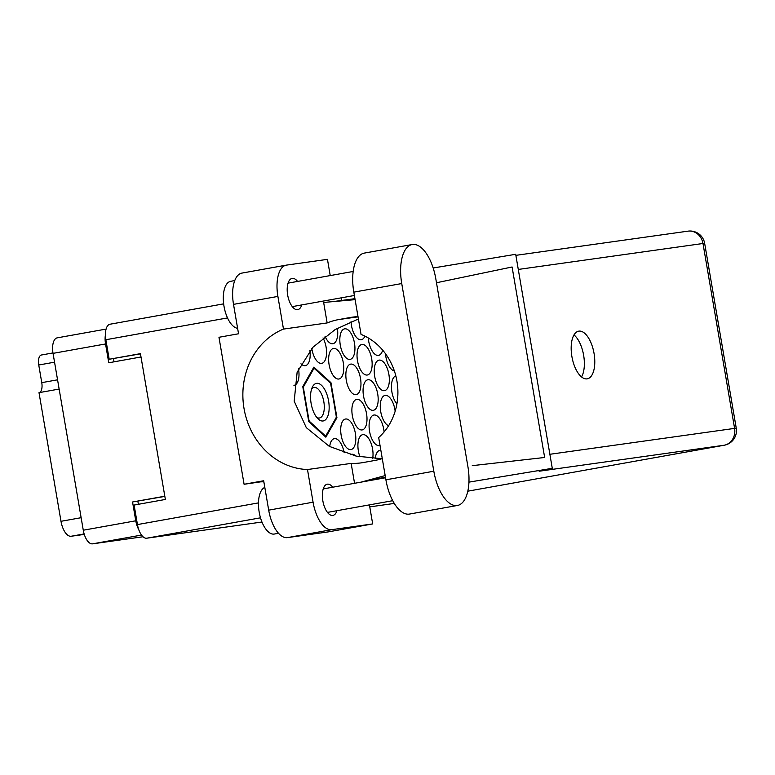 <?xml version="1.0" encoding="UTF-8"?>
<svg xmlns="http://www.w3.org/2000/svg" width="775" height="775" viewBox="0 0 775 775"><rect width="100%" height="100%" fill="white"/><g stroke="black" fill="none" stroke-linecap="round" stroke-linejoin="round"><path stroke-width="1.16" d="M293.919 385.33A15.51 7.159 79.8 0 0 294.18 385.291A15.51 7.159 79.8 0 0 298.54 369.026A15.51 7.159 79.8 0 0 298.511 368.852M355.764 456A15.51 7.159 79.8 0 0 351.559 454.295A15.51 7.159 79.8 0 0 350.445 454.702M380.845 450.275A15.51 7.159 79.8 0 0 379.944 450.314A15.51 7.159 79.8 0 0 375.245 458.567M355.357 433.293A15.51 7.159 79.8 0 0 345.524 419.023A15.51 7.159 79.8 0 0 341.165 435.288A15.51 7.159 79.8 0 0 350.998 449.558A15.51 7.159 79.8 0 0 355.357 433.293M384.09 431.966A15.51 7.159 79.8 0 0 383.741 429.302A15.51 7.159 79.8 0 0 373.908 415.032A15.51 7.159 79.8 0 0 369.549 431.297A15.51 7.159 79.8 0 0 379.382 445.567A15.51 7.159 79.8 0 0 380.012 445.392M377.716 394.029A15.51 7.159 79.8 0 0 367.883 379.76A15.51 7.159 79.8 0 0 363.523 396.025A15.51 7.159 79.8 0 0 373.356 410.295A15.51 7.159 79.8 0 0 377.716 394.029M395.831 375.885A15.51 7.159 79.8 0 0 391.908 392.034A15.51 7.159 79.8 0 0 396.897 403.94M343.296 362.739A15.51 7.159 79.8 0 0 333.463 348.469A15.51 7.159 79.8 0 0 329.104 364.734A15.51 7.159 79.8 0 0 338.937 379.004A15.51 7.159 79.8 0 0 343.296 362.739M371.68 358.748A15.51 7.159 79.8 0 0 361.847 344.478A15.51 7.159 79.8 0 0 357.488 360.743A15.51 7.159 79.8 0 0 367.321 375.013A15.51 7.159 79.8 0 0 371.68 358.748M385.495 353.729A15.51 7.159 79.8 0 0 385.873 356.762A15.51 7.159 79.8 0 0 394.388 371.002M351.036 321.702A15.51 7.159 79.8 0 0 351.463 325.471A15.51 7.159 79.8 0 0 361.295 339.741A15.51 7.159 79.8 0 0 364.899 336.118M344.158 452.794A15.51 7.159 79.8 0 0 334.345 438.65A15.51 7.159 79.8 0 0 329.695 446.574M372.698 458.412A15.51 7.159 79.8 0 0 372.562 448.938A15.51 7.159 79.8 0 0 362.729 434.668A15.51 7.159 79.8 0 0 358.37 450.934A15.51 7.159 79.8 0 0 359.958 456.833M366.536 413.656A15.51 7.159 79.8 0 0 356.703 399.387A15.51 7.159 79.8 0 0 352.344 415.652A15.51 7.159 79.8 0 0 362.177 429.922A15.51 7.159 79.8 0 0 366.536 413.656M395.153 411.244A15.51 7.159 79.8 0 0 394.921 409.675A15.51 7.159 79.8 0 0 385.088 395.405A15.51 7.159 79.8 0 0 380.728 411.67A15.51 7.159 79.8 0 0 388.604 425.727M360.501 378.384A15.51 7.159 79.8 0 0 350.668 364.114A15.51 7.159 79.8 0 0 346.309 380.38A15.51 7.159 79.8 0 0 356.142 394.649A15.51 7.159 79.8 0 0 360.501 378.384M388.885 374.393A15.51 7.159 79.8 0 0 379.052 360.123A15.51 7.159 79.8 0 0 374.693 376.388A15.51 7.159 79.8 0 0 384.526 390.658A15.51 7.159 79.8 0 0 388.885 374.393M311.802 348.459A15.51 7.159 79.8 0 0 311.899 349.089A15.51 7.159 79.8 0 0 321.732 363.359A15.51 7.159 79.8 0 0 326.091 347.093A15.51 7.159 79.8 0 0 323.001 337.939M354.475 343.112A15.51 7.159 79.8 0 0 344.642 328.842A15.51 7.159 79.8 0 0 340.283 345.098A15.51 7.159 79.8 0 0 350.116 359.368A15.51 7.159 79.8 0 0 354.475 343.112M368.28 337.948A15.51 7.159 79.8 0 0 368.668 341.116A15.51 7.159 79.8 0 0 378.5 355.386A15.51 7.159 79.8 0 0 382.656 350.116M143.017 536.755L92.535 543.847A14.793 6.83 -100.2 0 1 83.274 530.216L53.039 353.361A14.793 6.83 -100.2 0 1 57.205 337.852A14.793 6.83 -100.2 0 1 57.321 337.832L106.088 329.084L57.205 337.852M164.843 496.407L132.554 501.987L135.77 520.8A14.793 6.83 79.8 0 0 138.715 529.528M132.554 501.987L164.804 496.213M105.41 334.965A14.793 6.83 79.8 0 0 105.545 343.955L108.762 362.768L141.011 356.984M325.839 437.187L336.931 417.696L330.944 382.666L313.865 367.127L302.773 386.618L308.76 421.648L325.839 437.187M300.962 363.775A15.51 7.159 79.8 0 0 305.36 365.664A15.51 7.159 79.8 0 0 309.903 350.639M325.054 336.34A15.51 7.159 79.8 0 0 332.911 343.732A15.51 7.159 79.8 0 0 337.396 328.261M137.853 501.241L138.376 504.302M113.479 358.651L114.022 361.818M84.146 533.927L71.155 536.252L84.291 534.411M59.142 389.06L39.002 392.663L60.992 521.304L81.133 517.7M54.55 362.177L38.75 365.006L41.763 382.647L57.563 379.818M71.155 536.252A16.227 7.488 -100.2 0 1 60.992 521.304M39.157 392.634A9.542 4.408 79.8 0 0 41.763 382.647M38.75 365.006A9.542 4.408 -100.2 0 1 41.433 354.998A9.542 4.408 -100.2 0 1 41.511 354.989L52.971 352.935L41.433 354.998M330.102 382.811L330.944 382.666M336.03 417.851L336.931 417.696M435.802 278.767A37.219 17.186 79.8 0 0 412.494 244.474A37.219 17.186 79.8 0 0 412.203 244.522A37.219 17.186 79.8 0 0 401.741 283.553L433.816 471.219A37.219 17.186 79.8 0 0 457.415 505.474A37.219 17.186 79.8 0 0 467.877 466.434L435.802 278.767M274.495 534.004A23.86 11.015 -100.2 0 1 274.311 534.043A23.86 11.015 -100.2 0 1 274.118 534.072A23.86 11.015 -100.2 0 1 259.441 513.496A23.86 11.015 -100.2 0 1 264.808 487.397M237.615 328.309A23.86 11.015 -100.2 0 1 223.82 305.108A23.86 11.015 -100.2 0 1 230.718 281.296A23.86 11.015 -100.2 0 1 230.911 281.267M332.746 487.204A15.868 7.324 79.8 0 0 327.428 484.162A15.868 7.324 79.8 0 0 327.302 484.181A15.868 7.324 79.8 0 0 322.865 500.96A15.868 7.324 79.8 0 0 332.775 515.443A15.868 7.324 79.8 0 0 332.901 515.423A15.868 7.324 79.8 0 0 336.96 510.696M297.581 281.432A15.868 7.324 79.8 0 0 292.252 278.39A15.868 7.324 79.8 0 0 292.127 278.409A15.868 7.324 79.8 0 0 287.69 295.178A15.868 7.324 79.8 0 0 297.6 309.661A15.868 7.324 79.8 0 0 297.726 309.642A15.868 7.324 79.8 0 0 301.785 304.914M587.062 378.868A24.219 11.179 79.8 0 0 587.247 378.83A24.219 11.179 79.8 0 0 594.018 353.226A24.219 11.179 79.8 0 0 578.896 331.128A24.219 11.179 79.8 0 0 578.702 331.157A24.219 11.179 79.8 0 0 571.931 356.762A24.219 11.179 79.8 0 0 587.062 378.868M574.004 334.926A24.219 11.179 -100.2 0 1 583.565 354.892A24.219 11.179 -100.2 0 1 581.531 376.931M364.579 253.057A37.219 17.186 79.8 0 0 364.279 253.105A37.219 17.186 79.8 0 0 353.817 292.146L361.043 334.403A59.656 52.903 -98 0 1 396.945 381.126A59.656 52.903 -98 0 1 378.675 437.555L385.902 479.812A37.219 17.186 79.8 0 0 409.5 514.058L457.415 505.474M313.071 502.2A29.828 13.776 79.8 0 0 331.739 529.674L372.678 523.929L328.309 531.882L287.37 537.627A29.828 13.776 -100.2 0 1 268.692 510.153L313.071 502.2L307.491 469.534L351.153 463.402L354.553 483.3M263.781 481.391L244.086 484.268L263.674 480.752L268.692 510.153M330.228 275.58L327.457 259.354L286.517 265.108A29.828 13.776 79.8 0 0 286.275 265.137A29.828 13.776 79.8 0 0 277.896 296.418L233.517 304.372L238.545 333.773L218.967 337.28L244.086 484.268M233.517 304.372A29.828 13.776 -100.2 0 1 241.907 273.1A29.828 13.776 -100.2 0 1 242.139 273.062M394.272 503.43L369.762 506.879M261.96 522.021L146.708 538.208A14.793 6.83 -100.2 0 1 137.446 524.578L134.114 505.058L165.366 499.458L140.44 353.652L109.188 359.251L105.855 339.731A14.793 6.83 -100.2 0 1 110.011 324.221A14.793 6.83 -100.2 0 1 110.128 324.202L223.646 303.858L110.011 324.221M468.933 482.137L552.275 468.313L539.119 471.229L724.16 445.238L467.79 491.185L724.276 445.218A14.793 6.83 -100.2 0 1 724.16 445.238A14.793 13.117 82 0 0 734.584 428.343L702.983 243.495L518.281 269.438M433.167 267.995L515.695 254.297L552.275 468.313M355.105 299.654L323.65 302.453L327.147 322.942L283.476 329.084L277.896 296.418M341.843 300.623L341.368 297.823M372.678 523.929L369.423 504.874M372.513 480.083L372.426 479.541M436.48 282.749L512.091 266.988L544.651 457.483L472.266 465.659M109.188 359.251L140.478 353.855M261.117 481.876A34.003 15.703 -100.2 0 1 263.887 481.992M283.476 329.084A72.54 64.335 -98 0 0 244.028 408.532A72.54 64.335 -98 0 0 307.491 469.534M358.408 318.971L335.207 329.53L312.877 347.278L297.125 372.3L294.19 401.179L306.29 427.635L329.336 446.381L356.326 456.126L381.813 458.722M382.269 458.577A72.54 64.335 82 0 1 374.645 460.495L363.243 462.539A72.54 64.335 82 0 1 361.121 462.878A72.54 64.335 82 0 1 351.153 463.402M385.175 475.579L361.189 482.108L385.446 477.158M327.147 322.942A72.54 64.335 82 0 1 338.811 319.552L350.203 317.508A72.54 64.335 82 0 1 352.334 317.169A72.54 64.335 82 0 1 358.011 316.655M328.59 400.927A19.094 8.816 79.8 0 0 321.247 385.078A19.094 8.816 79.8 0 0 312.461 386.928A19.094 8.816 79.8 0 0 311.114 403.387A19.094 8.816 79.8 0 0 318.215 419.013A19.094 8.816 79.8 0 0 326.982 417.87A19.094 8.816 79.8 0 0 328.59 400.927M316.752 417.425A15.51 7.159 79.8 0 0 319.465 417.987A15.51 7.159 79.8 0 0 323.824 401.721A15.51 7.159 79.8 0 0 313.991 387.452A15.51 7.159 79.8 0 0 311.647 388.924M324.386 435.86L325.229 435.715A34.003 15.703 79.8 0 0 325.849 435.627A34.003 15.703 79.8 0 0 325.936 435.608L336.118 417.706A34.003 15.703 79.8 0 0 336.253 416.33L330.751 384.148A34.003 15.703 79.8 0 0 330.169 382.879L314.476 368.6A34.003 15.703 79.8 0 0 313.856 368.687A34.003 15.703 79.8 0 0 313.768 368.706L313.856 368.687M308.518 420.244L308.954 420.166A34.003 15.703 79.8 0 0 309.535 421.435L308.75 421.581M302.802 386.754L303.587 386.609A34.003 15.703 79.8 0 0 303.451 387.984L303.025 388.062M325.229 435.715L309.535 421.435M303.587 386.609L313.768 368.706M308.954 420.166L303.451 387.984M141.515 535.07L92.535 543.847M83.274 530.216L135.77 520.8M105.545 343.955L53.039 353.361M260.507 517.816L146.708 538.208M549.882 454.286L736.25 428.158L704.649 243.311L702.983 243.495A14.793 13.117 82 0 0 688.016 231.153L515.869 255.343M137.446 524.578L258.482 502.888M227.511 317.924L105.855 339.731M354.475 316.907L350.203 317.508M358.04 316.849L338.811 319.552M331.739 529.674L287.37 537.627M687.58 231.221A14.793 13.117 82 0 1 688.016 231.153A14.793 14.793 0 0 1 704.649 243.311M724.48 445.17A14.793 6.83 -100.2 0 1 724.276 445.218A14.793 14.793 0 0 0 736.25 428.158M385.902 479.812L433.816 471.219M353.817 292.146L401.741 283.553M353.187 271.463L288.067 283.137M385.543 477.749L323.243 488.909M230.718 281.296L234.767 280.569M332.892 301.63L354.94 298.675M286.275 265.137L241.907 273.1M274.311 534.043L278.516 533.287M392.722 500.698L327.447 512.401M354.388 295.488L292.272 306.619M364.279 253.105L412.203 244.522"/></g></svg>
